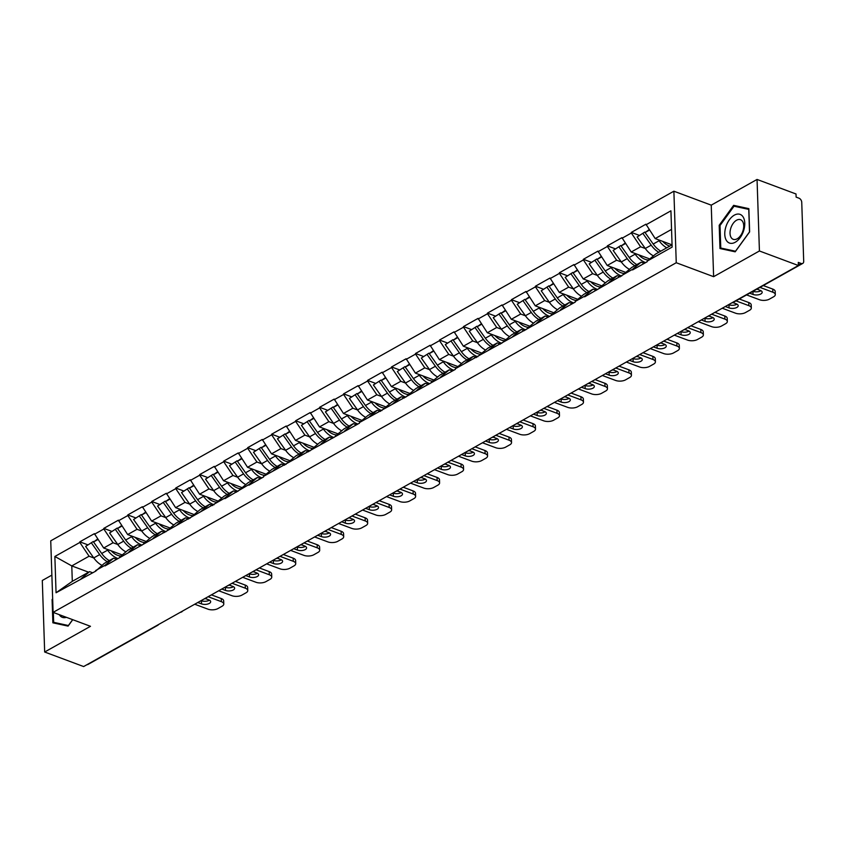 <?xml version="1.0" encoding="UTF-8"?>
<svg xmlns="http://www.w3.org/2000/svg" width="846" height="846" viewBox="0 0 846 846"><rect width="100%" height="100%" fill="white"/><g stroke="black" fill="none" stroke-linecap="round" stroke-linejoin="round"><path stroke-width="1.27" d="M51.881 575.111L42.3 580.483L44.669 652.012L83.638 666.553L798.391 265.517L759.422 250.976L757.054 179.447L711.243 205.155L673.881 191.207L50.739 540.837L53.108 612.367L676.25 262.736L673.881 191.207M757.054 179.447L796.023 193.988L796.118 197.118L798.973 198.186A3.532 2.337 60.7 0 1 801.744 202.31L803.7 261.319A3.532 2.337 60.7 0 1 802.759 263.402L733.122 302.477A3.532 2.337 60.7 0 1 732.171 302.678M88.619 572.192L71.783 565.911L54.863 556.478L56.058 592.76L95.661 571.177L104.195 563.447L113.576 558.18L116.727 559.365M54.863 556.478L79.841 542.455L79.82 541.831L87.54 544.718M122.226 554.934L103.677 548.018L94.424 533.646L79.82 541.831M94.435 534.27L103.815 529.004L103.794 528.38L111.524 531.267M146.21 541.482L127.661 534.556L118.398 520.184L103.794 528.38M118.419 520.808L127.799 515.552L127.778 514.928L135.497 517.805M170.183 528.031L151.635 521.104L142.371 506.733L127.778 514.928M142.392 507.357L151.772 502.101L151.751 501.477L159.482 504.353M194.168 514.569L175.619 507.653L166.355 493.281L151.751 501.477M166.376 493.905L175.757 488.65L175.735 488.015L183.455 490.902M218.141 501.118L199.593 494.201L190.329 479.83L175.735 488.015M190.35 480.454L199.73 475.188L199.709 474.564L207.439 477.451M242.125 487.666L223.577 480.74L214.313 466.368L199.709 474.564M214.334 467.003L223.714 461.736L223.693 461.112L231.413 463.989M266.099 474.215L247.55 467.288L238.286 452.917L223.693 461.112M238.308 453.541L247.688 448.285L247.667 447.661L255.397 450.537M290.083 460.753L271.534 453.837L262.271 439.465L247.667 447.661M262.292 440.089L271.672 434.833L271.651 434.199L279.37 437.086M314.056 447.301L295.508 440.385L286.244 426.014L271.651 434.199M286.265 426.638L295.645 421.371L295.624 420.748L303.354 423.635M338.04 433.85L319.492 426.934L310.228 412.552L295.624 420.748M310.249 413.186L319.629 407.92L319.608 407.296L327.328 410.183M362.014 420.399L343.465 413.472L334.202 399.101L319.608 407.296M334.223 399.724L343.603 394.469L343.582 393.845L351.302 396.721M385.998 406.937L367.45 400.021L358.186 385.649L343.582 393.845M358.207 386.273L367.587 381.017L367.566 380.393L375.286 383.27M409.972 393.485L391.423 386.569L382.159 372.198L367.566 380.393M382.18 372.822L391.561 367.555L391.539 366.931L399.259 369.818M433.956 380.034L415.407 373.118L406.143 358.746L391.539 366.931M406.165 359.37L415.545 354.104L415.523 353.48L423.243 356.367M457.929 366.582L439.381 359.656L430.117 345.284L415.523 353.48M430.138 345.908L439.518 340.652L439.497 340.029L447.217 342.905M481.913 353.131L463.365 346.204L454.101 331.833L439.497 340.029M454.122 332.457L463.502 327.201L463.481 326.577L471.201 329.454M505.887 339.669L487.338 332.753L478.075 318.382L463.481 326.577M478.096 319.005L487.476 313.75L487.455 313.115L495.174 316.002M529.871 326.218L511.322 319.302L502.059 304.93L487.455 313.115M502.08 305.554L511.46 300.288L511.439 299.664L519.158 302.551M553.844 312.766L535.296 305.84L526.032 291.468L511.439 299.664M526.053 292.103L535.433 286.836L535.412 286.212L543.132 289.089M577.829 299.315L559.28 292.388L550.016 278.017L535.412 286.212M550.037 278.641L559.418 273.385L559.396 272.761L567.116 275.637M601.802 285.853L583.254 278.937L573.99 264.565L559.396 272.761M574.011 265.189L583.391 259.934L583.37 259.299L591.09 262.186M625.786 272.401L607.238 265.485L597.974 251.114L583.37 259.299M597.995 251.738L607.365 246.472L607.354 245.848L615.074 248.735M649.76 258.95L631.211 252.023L621.947 237.652L607.354 245.848M621.969 238.286L631.349 233.02L631.328 232.396L639.047 235.273M672.02 244.854L655.195 238.572L645.932 224.201L631.328 232.396M645.953 224.825L670.931 210.813L672.136 247.095L647.158 261.118L655.703 254.012L672.062 244.832M95.64 570.553L105.02 565.297L105.041 565.921L224.909 498.019L224.93 498.654L248.893 484.568L248.914 485.192L263.518 477.007L263.497 476.372L359.434 423.19L359.413 422.556L455.349 369.374L455.328 368.75L575.238 302.107L575.217 301.472L584.597 296.216L584.618 296.84L632.554 269.303L632.575 269.937L647.179 261.742L647.158 261.118M117.795 544.517L113.057 542.751L103.677 548.018M113.057 542.751L103.815 529.004M105.02 565.297L113.576 558.18M141.768 531.066L137.041 529.3L127.661 534.556M119.624 557.102L128.169 549.995L137.549 544.729L140.7 545.913M137.041 529.3L127.799 515.552M128.994 551.835L137.549 544.729M165.753 517.615L161.015 515.849L151.635 521.104M143.598 543.65L152.153 536.533L161.533 531.277L164.684 532.451M161.015 515.849L151.772 502.101M152.978 538.384L161.533 531.277M189.726 504.153L184.999 502.387L175.619 507.653M167.582 530.188L176.127 523.082L185.507 517.826L188.658 519M184.999 502.387L175.757 488.65M176.951 524.932L185.507 517.826M213.71 490.701L208.973 488.935L199.593 494.201M191.556 516.737L200.111 509.63L209.491 504.375L212.642 505.548M208.973 488.935L199.73 475.188M200.936 511.481L209.491 504.375M237.684 477.25L232.957 475.484L223.577 480.74M215.54 503.285L224.084 496.179L233.464 490.913L236.616 492.097M232.957 475.484L223.714 461.736M224.909 498.019L233.464 490.913M261.668 463.798L256.93 462.032L247.55 467.288M239.513 489.834L248.068 482.728L257.438 477.461L260.6 478.635M256.93 462.032L247.688 448.285M248.893 484.568L257.438 477.461M285.641 450.347L280.914 448.581L271.534 453.837M263.497 476.372L272.042 469.266L281.422 464.01L284.573 465.184M280.914 448.581L271.672 434.833M272.867 471.116L281.422 464.01M309.625 436.885L304.888 435.119L295.508 440.385M287.471 462.921L296.026 455.814L305.395 450.558L308.557 451.732M304.888 435.119L295.645 421.371M296.851 457.665L305.395 450.558M333.599 423.434L328.872 421.668L319.492 426.934M311.455 449.469L320 442.363L329.38 437.096L332.531 438.281M328.872 421.668L319.629 407.92M320.824 444.203L329.38 437.096M357.583 409.982L352.845 408.216L343.465 413.472M335.428 436.018L343.984 428.911L353.353 423.645L356.515 424.819M352.845 408.216L343.603 394.469M344.808 430.751L353.353 423.645M381.557 396.531L376.83 394.765L367.45 400.021M359.413 422.556L367.957 415.449L377.337 410.194L380.489 411.368M376.83 394.765L367.587 381.017M368.782 417.3L377.337 410.194M405.541 383.069L400.803 381.303L391.423 386.569M383.386 409.104L391.941 401.998L401.311 396.742L404.473 397.916M400.803 381.303L391.561 367.555M392.766 403.849L401.311 396.742M429.514 369.617L424.787 367.851L415.407 373.118M407.37 395.653L415.915 388.547L425.295 383.28L428.446 384.465M424.787 367.851L415.545 354.104M416.74 390.397L425.295 383.28M453.498 356.166L448.761 354.4L439.381 359.656M431.344 382.202L439.899 375.095L449.268 369.829L452.43 371.003M448.761 354.4L439.518 340.652M440.724 376.935L449.268 369.829M477.472 342.715L472.745 340.949L463.365 346.204M455.328 368.75L463.872 361.633L473.252 356.378L476.404 357.551M472.745 340.949L463.502 327.201M464.697 363.484L473.252 356.378M501.456 329.253L496.718 327.487L487.338 332.753M479.301 355.288L487.856 348.182L497.226 342.926L500.388 344.1M496.718 327.487L487.476 313.75M488.681 350.033L497.226 342.926M525.429 315.801L520.702 314.035L511.322 319.302M503.285 341.837L511.83 334.73L521.21 329.464L524.361 330.649M520.702 314.035L511.46 300.288M512.655 336.581L521.21 329.464M549.414 302.35L544.676 300.584L535.296 305.84M527.259 328.385L535.814 321.279L545.184 316.013L548.345 317.197M544.676 300.584L535.433 286.836M536.639 323.119L545.184 316.013M573.387 288.898L568.66 287.132L559.28 292.388M551.243 314.934L559.788 307.817L569.168 302.561L572.319 303.735M568.66 287.132L559.418 273.385M560.612 309.668L569.168 302.561M597.371 275.436L592.634 273.67L583.254 278.937M575.217 301.472L583.772 294.366L593.141 289.11L596.303 290.284M592.634 273.67L583.391 259.934M584.597 296.216L593.141 289.11M621.345 261.985L616.607 260.219L607.238 265.485M599.201 288.021L607.745 280.914L617.125 275.659L620.277 276.832M616.607 260.219L607.365 246.472M608.57 282.765L617.125 275.659M645.329 248.534L640.591 246.768L631.211 252.023M623.174 274.569L631.729 267.463L641.099 262.197L644.261 263.381M640.591 246.768L631.349 233.02M632.554 269.303L641.099 262.197M798.37 264.999L801.13 263.455L798.286 262.397L798.391 265.517M801.13 263.455A3.532 2.337 60.7 0 0 802.759 263.402M671.544 229.403L655.195 238.572M156.69 625.564A3.532 2.337 -119.3 0 0 157.642 625.363L88.005 664.438A3.532 2.337 -119.3 0 1 87.053 664.639M44.669 652.012L90.48 626.304L53.108 612.367M711.243 205.155L713.622 276.684L759.422 250.976M713.622 276.684L676.25 262.736M93.811 557.969L89.084 556.203L71.783 565.911L72.301 581.339L89.591 571.642L92.743 572.816M89.084 556.203L79.841 542.455M81.036 578.749L89.591 571.642M56.058 592.76L72.301 581.339M735.185 251.822L749.63 231.878L748.858 208.645L733.641 205.345L719.195 225.29L719.967 248.523L735.185 251.822M52.663 598.799L52.092 599.581L52.864 622.815L68.082 626.114L72.735 619.684M720.031 225.596L719.195 225.29M738.579 207.185L733.641 205.345M52.695 599.803L52.092 599.581M669.789 246.101A15.757 10.438 -119.3 0 1 669.101 245.879A15.757 10.438 -119.3 0 1 662.693 241.374M775.296 294.577A7.054 3.257 178.1 0 0 772.853 292.219L772.758 289.089A7.054 3.257 -1.9 0 1 775.19 291.447L775.296 294.577A7.054 3.257 178.1 0 1 773.582 296.798L769.437 299.124A7.054 3.257 178.1 0 1 759.486 299.727L746.595 294.916M772.853 292.219L759.972 287.407M749.672 293.192L753.035 294.45A5.531 2.549 178.1 0 0 758.989 294.672A5.531 2.549 178.1 0 0 762.172 292.24A5.531 2.549 178.1 0 0 760.258 290.39L756.895 289.131M772.758 289.089L763.282 285.557M752.982 291.331A5.531 2.549 178.1 0 0 760.966 290.707M649.168 229.604L645.064 232.544L649.474 230.07M660.8 251.146A19.289 12.775 -119.3 0 1 653.197 244.039L645.064 232.544M666.722 247.825A19.289 12.775 -119.3 0 1 659.119 240.719L658.463 239.799M653.44 255.894A19.289 12.775 -119.3 0 1 645.287 248.481L637.144 236.986L644.8 232.047L637.144 236.986M658.801 252.267A19.289 12.775 -119.3 0 1 651.198 245.16L643.066 233.665M645.635 262.598A19.289 12.775 -119.3 0 1 645.223 262.461A19.289 12.775 -119.3 0 1 635.145 254.17L634.489 253.25M648.459 260.029L647.92 259.986A15.757 10.438 -119.3 0 1 645.128 259.331A15.757 10.438 -119.3 0 1 638.719 254.826M751.322 308.029A7.054 3.257 178.1 0 0 748.879 305.67L748.773 302.54A7.054 3.257 -1.9 0 1 751.216 304.898L751.322 308.029A7.054 3.257 178.1 0 1 749.609 310.249L745.453 312.576A7.054 3.257 178.1 0 1 735.502 313.179L722.262 308.23M748.879 305.67L735.988 300.869M725.339 306.506L729.062 307.902A5.531 2.549 178.1 0 0 735.005 308.124A5.531 2.549 178.1 0 0 738.198 305.692A5.531 2.549 178.1 0 0 736.284 303.841L732.911 302.582M748.773 302.54L739.298 299.008M728.639 304.655L728.956 304.772A5.531 2.549 178.1 0 0 736.982 304.158M625.183 243.056L621.08 245.996L625.49 243.521M636.816 264.597A19.289 12.775 -119.3 0 1 629.223 257.491L621.08 245.996M629.456 269.345A19.289 12.775 -119.3 0 1 621.302 261.932L613.16 250.437L620.827 245.509L613.16 250.437M634.828 265.729A19.289 12.775 -119.3 0 1 627.224 258.612L619.082 247.117M621.662 276.06A19.289 12.775 -119.3 0 1 621.25 275.912A19.289 12.775 -119.3 0 1 611.161 267.622L610.505 266.702M624.475 273.491L623.936 273.438A15.757 10.438 -119.3 0 1 621.144 272.782A15.757 10.438 -119.3 0 1 614.735 268.277M727.338 321.48A7.054 3.257 178.1 0 0 724.895 319.122L724.8 316.002A7.054 3.257 -1.9 0 1 727.232 318.35L727.338 321.48A7.054 3.257 178.1 0 1 725.625 323.701L721.479 326.038A7.054 3.257 178.1 0 1 711.528 326.63L698.288 321.692M724.895 319.122L711.655 314.183M701.355 319.968L705.078 321.353A5.531 2.549 178.1 0 0 711.031 321.575A5.531 2.549 178.1 0 0 714.214 319.143A5.531 2.549 178.1 0 0 712.3 317.303L708.927 316.034M724.8 316.002L714.965 312.333M704.665 318.107L704.982 318.223A5.531 2.549 178.1 0 0 713.009 317.62M601.21 256.518L597.107 259.447L601.517 256.973M612.842 278.059A19.289 12.775 -119.3 0 1 605.239 270.942L597.107 259.447M605.482 282.797A19.289 12.775 -119.3 0 1 597.329 275.384L589.186 263.889L596.842 258.961L589.186 263.889M610.844 279.18A19.289 12.775 -119.3 0 1 603.24 272.063L595.108 260.568M597.678 289.512A19.289 12.775 -119.3 0 1 597.265 289.364A19.289 12.775 -119.3 0 1 587.187 281.084L586.532 280.153M600.501 286.942L599.962 286.889A15.757 10.438 -119.3 0 1 597.17 286.234A15.757 10.438 -119.3 0 1 590.762 281.739M703.364 334.931A7.054 3.257 178.1 0 0 700.922 332.584L700.816 329.454A7.054 3.257 -1.9 0 1 703.259 331.801L703.364 334.931A7.054 3.257 178.1 0 1 701.651 337.163L697.495 339.489A7.054 3.257 178.1 0 1 687.544 340.081L674.304 335.143M700.922 332.584L687.682 327.635M677.382 333.419L681.104 334.805A5.531 2.549 178.1 0 0 687.047 335.037A5.531 2.549 178.1 0 0 690.241 332.594A5.531 2.549 178.1 0 0 688.327 330.754L684.953 329.496M700.816 329.454L690.981 325.784M680.681 331.558L680.998 331.674A5.531 2.549 178.1 0 0 689.025 331.072M577.226 269.969L573.123 272.909L577.532 270.424M588.869 291.51A19.289 12.775 -119.3 0 1 581.265 284.404L573.123 272.909M581.498 296.259A19.289 12.775 -119.3 0 1 573.345 288.846L565.202 277.351L572.869 272.412L565.202 277.351M586.87 292.631A19.289 12.775 -119.3 0 1 579.267 285.525L571.124 274.03M573.704 302.963A19.289 12.775 -119.3 0 1 573.292 302.815A19.289 12.775 -119.3 0 1 563.203 294.535L562.548 293.615M576.517 300.393L575.978 300.341A15.757 10.438 -119.3 0 1 573.186 299.685A15.757 10.438 -119.3 0 1 566.778 295.191M679.38 348.383A7.054 3.257 178.1 0 0 676.937 346.035L676.842 342.905A7.054 3.257 -1.9 0 1 679.275 345.263L679.38 348.383A7.054 3.257 178.1 0 1 677.667 350.614L673.522 352.941A7.054 3.257 178.1 0 1 663.571 353.533L650.331 348.594M676.937 346.035L663.698 341.097M653.398 346.871L657.12 348.256A5.531 2.549 178.1 0 0 663.074 348.489A5.531 2.549 178.1 0 0 666.257 346.046A5.531 2.549 178.1 0 0 664.353 344.206L660.969 342.947M676.842 342.905L667.008 339.235M656.708 345.02L657.025 345.136A5.531 2.549 178.1 0 0 665.051 344.523M553.252 283.421L549.149 286.36L553.559 283.886M564.885 304.962A19.289 12.775 -119.3 0 1 557.281 297.855L549.149 286.36M557.525 309.71A19.289 12.775 -119.3 0 1 549.371 302.297L541.229 290.802L548.885 285.863L541.229 290.802M562.886 306.083A19.289 12.775 -119.3 0 1 555.283 298.976L547.151 287.481M549.72 316.415A19.289 12.775 -119.3 0 1 549.308 316.277A19.289 12.775 -119.3 0 1 539.23 307.986L538.574 307.066M552.544 313.845L552.004 313.803A15.757 10.438 -119.3 0 1 549.213 313.147A15.757 10.438 -119.3 0 1 542.804 308.642M655.407 361.845A7.054 3.257 178.1 0 0 652.964 359.487L652.858 356.356A7.054 3.257 -1.9 0 1 655.301 358.715L655.407 361.845A7.054 3.257 178.1 0 1 653.694 364.066L649.538 366.392A7.054 3.257 178.1 0 1 639.587 366.995L626.347 362.046M652.964 359.487L639.724 354.548M629.424 360.322L633.146 361.718A5.531 2.549 178.1 0 0 639.09 361.94A5.531 2.549 178.1 0 0 642.283 359.508A5.531 2.549 178.1 0 0 640.369 357.657L636.996 356.399M652.858 356.356L643.023 352.687M632.723 358.471L633.041 358.588A5.531 2.549 178.1 0 0 641.067 357.974M529.268 296.872L525.165 299.812L529.575 297.337M540.911 318.413A19.289 12.775 -119.3 0 1 533.308 311.307L525.165 299.812M533.54 323.161A19.289 12.775 -119.3 0 1 525.387 315.748L517.244 304.253L524.911 299.325L517.244 304.253M538.913 319.534A19.289 12.775 -119.3 0 1 531.309 312.428L523.166 300.933M726.344 240.349A15.291 9.02 -69.5 0 0 740.155 237.652A15.291 9.02 -69.5 0 0 743.2 217.084A15.291 9.02 -69.5 0 0 729.379 219.78A15.291 9.02 -69.5 0 0 726.344 240.349M731.103 237.462A10.469 6.176 -69.5 0 0 733.218 239.312A10.469 6.176 -69.5 0 0 741.731 233.739A10.469 6.176 -69.5 0 0 742.64 221.536A10.469 6.176 -69.5 0 0 740.536 219.696A10.469 6.176 -69.5 0 0 732.023 225.258A10.469 6.176 -69.5 0 0 731.103 237.462M734.021 206.202L748.763 209.396L749.514 231.91L735.512 251.23L720.771 248.037L720.02 225.522L734.021 206.202M725.001 249.612L720.771 248.037M59.252 614.651A15.291 9.02 -69.5 0 0 66.4 617.326M72.661 619.663L68.41 625.522L53.668 622.328L53.34 612.451M57.898 623.904L53.668 622.328M525.747 329.877A19.289 12.775 -119.3 0 1 525.334 329.729A19.289 12.775 -119.3 0 1 515.246 321.438L514.59 320.518M528.56 327.296L528.02 327.254A15.757 10.438 -119.3 0 1 525.229 326.598A15.757 10.438 -119.3 0 1 518.82 322.093M631.423 375.296A7.054 3.257 178.1 0 0 628.98 372.938L628.885 369.818A7.054 3.257 -1.9 0 1 631.328 372.166L631.423 375.296A7.054 3.257 178.1 0 1 629.71 377.517L625.564 379.854A7.054 3.257 178.1 0 1 615.613 380.446L602.373 375.508M628.98 372.938L615.74 367.999M605.44 373.784L609.162 375.169A5.531 2.549 178.1 0 0 615.116 375.391A5.531 2.549 178.1 0 0 618.299 372.959A5.531 2.549 178.1 0 0 616.396 371.119L613.012 369.85M628.885 369.818L619.05 366.149M608.75 371.923L609.067 372.039A5.531 2.549 178.1 0 0 617.094 371.436M505.295 310.323L501.192 313.263L505.601 310.789M516.927 331.875A19.289 12.775 -119.3 0 1 509.324 324.758L501.192 313.263M509.567 336.613A19.289 12.775 -119.3 0 1 501.414 329.2L493.271 317.705L500.927 312.777L493.271 317.705M514.928 332.996A19.289 12.775 -119.3 0 1 507.325 325.879L499.193 314.384M501.763 343.328A19.289 12.775 -119.3 0 1 501.35 343.18A19.289 12.775 -119.3 0 1 491.272 334.9L490.617 333.969M504.586 340.758L504.047 340.705A15.757 10.438 -119.3 0 1 501.255 340.05A15.757 10.438 -119.3 0 1 494.847 335.555M607.449 388.748A7.054 3.257 178.1 0 0 605.006 386.4L604.901 383.27A7.054 3.257 -1.9 0 1 607.343 385.617L607.449 388.748A7.054 3.257 178.1 0 1 605.736 390.979L601.58 393.305A7.054 3.257 178.1 0 1 591.629 393.898L578.389 388.959M605.006 386.4L591.766 381.451M581.466 387.235L585.189 388.621A5.531 2.549 178.1 0 0 591.132 388.853A5.531 2.549 178.1 0 0 594.326 386.411A5.531 2.549 178.1 0 0 592.412 384.57L589.038 383.312M604.901 383.27L595.066 379.6M584.766 385.374L585.083 385.49A5.531 2.549 178.1 0 0 593.109 384.888M481.311 323.785L477.207 326.715L481.617 324.24M492.954 345.327A19.289 12.775 -119.3 0 1 485.35 338.22L477.207 326.715M485.583 350.075A19.289 12.775 -119.3 0 1 477.43 342.662L469.287 331.156L476.954 326.228L469.287 331.156M490.955 346.448A19.289 12.775 -119.3 0 1 483.352 339.341L475.209 327.836M477.789 356.779A19.289 12.775 -119.3 0 1 477.377 356.631A19.289 12.775 -119.3 0 1 467.288 348.351L466.632 347.431M480.602 354.21L480.063 354.157A15.757 10.438 -119.3 0 1 477.271 353.501A15.757 10.438 -119.3 0 1 470.862 349.007M583.465 402.199A7.054 3.257 178.1 0 0 581.022 399.851L580.927 396.721A7.054 3.257 -1.9 0 1 583.37 399.079L583.465 402.199A7.054 3.257 178.1 0 1 581.752 404.43L577.607 406.757A7.054 3.257 178.1 0 1 567.655 407.349L554.416 402.41M581.022 399.851L567.782 394.913M557.482 400.687L561.205 402.072A5.531 2.549 178.1 0 0 567.158 402.305A5.531 2.549 178.1 0 0 570.341 399.862A5.531 2.549 178.1 0 0 568.438 398.022L565.054 396.763M580.927 396.721L571.092 393.052M560.792 398.836L561.11 398.952A5.531 2.549 178.1 0 0 569.136 398.339M457.337 337.237L453.234 340.177L457.644 337.702M468.97 358.778A19.289 12.775 -119.3 0 1 461.366 351.672L453.234 340.177M461.609 363.526A19.289 12.775 -119.3 0 1 453.456 356.113L445.313 344.618L452.97 339.68L445.313 344.618M466.971 359.899A19.289 12.775 -119.3 0 1 459.378 352.793L451.235 341.298M453.805 370.231A19.289 12.775 -119.3 0 1 453.393 370.083A19.289 12.775 -119.3 0 1 443.315 361.802L442.659 360.882M456.629 367.661L456.089 367.619A15.757 10.438 -119.3 0 1 453.297 366.963A15.757 10.438 -119.3 0 1 446.889 362.458M559.492 415.661A7.054 3.257 178.1 0 0 557.049 413.303L556.943 410.173A7.054 3.257 -1.9 0 1 559.386 412.531L559.492 415.661A7.054 3.257 178.1 0 1 557.778 417.882L553.622 420.208A7.054 3.257 178.1 0 1 543.671 420.811L530.431 415.862M557.049 413.303L543.809 408.364M533.509 414.138L537.231 415.534A5.531 2.549 178.1 0 0 543.185 415.756A5.531 2.549 178.1 0 0 546.368 413.324A5.531 2.549 178.1 0 0 544.454 411.473L541.08 410.215M556.943 410.173L547.108 406.503M536.819 412.288L537.125 412.404A5.531 2.549 178.1 0 0 545.152 411.791M433.353 350.688L429.25 353.628L433.66 351.153M444.996 372.229A19.289 12.775 -119.3 0 1 437.393 365.123L429.25 353.628M437.625 376.978A19.289 12.775 -119.3 0 1 429.472 369.565L421.34 358.07L428.996 353.131L421.34 358.07M442.997 373.35A19.289 12.775 -119.3 0 1 435.394 366.244L427.251 354.749M429.831 383.693A19.289 12.775 -119.3 0 1 429.419 383.545A19.289 12.775 -119.3 0 1 419.33 375.254L418.675 374.334M432.644 381.112L432.105 381.07A15.757 10.438 -119.3 0 1 429.313 380.414A15.757 10.438 -119.3 0 1 422.905 375.91M535.507 429.112A7.054 3.257 178.1 0 0 533.065 426.754L532.969 423.635A7.054 3.257 -1.9 0 1 535.412 425.982L535.507 429.112A7.054 3.257 178.1 0 1 533.794 431.333L529.649 433.67A7.054 3.257 178.1 0 1 519.698 434.262L506.458 429.324M533.065 426.754L519.825 421.816M509.525 427.59L513.247 428.985A5.531 2.549 178.1 0 0 519.201 429.208A5.531 2.549 178.1 0 0 522.384 426.775A5.531 2.549 178.1 0 0 520.48 424.935L517.096 423.666M532.969 423.635L523.135 419.965M512.835 425.739L513.152 425.855A5.531 2.549 178.1 0 0 521.178 425.252M409.379 364.14L405.276 367.079L409.686 364.605M421.012 385.691A19.289 12.775 -119.3 0 1 413.408 378.574L405.276 367.079M413.652 390.429A19.289 12.775 -119.3 0 1 405.498 383.016L397.356 371.521L405.012 366.593L397.356 371.521M419.013 386.812A19.289 12.775 -119.3 0 1 411.42 379.695L403.278 368.2M405.847 397.144A19.289 12.775 -119.3 0 1 405.446 396.996A19.289 12.775 -119.3 0 1 395.357 388.705L394.701 387.785M408.671 394.574L408.132 394.522A15.757 10.438 -119.3 0 1 405.34 393.866A15.757 10.438 -119.3 0 1 398.931 389.372M511.534 442.564A7.054 3.257 178.1 0 0 509.091 440.216L508.985 437.086A7.054 3.257 -1.9 0 1 511.428 439.434L511.534 442.564A7.054 3.257 178.1 0 1 509.821 444.795L505.665 447.122A7.054 3.257 178.1 0 1 495.714 447.714L482.474 442.775M509.091 440.216L495.851 435.267M485.551 441.052L489.274 442.437A5.531 2.549 178.1 0 0 495.227 442.659A5.531 2.549 178.1 0 0 498.41 440.227A5.531 2.549 178.1 0 0 496.496 438.387L493.123 437.128M508.985 437.086L499.151 433.416M488.861 439.19L489.168 439.307A5.531 2.549 178.1 0 0 497.194 438.704M385.395 377.602L381.292 380.531L385.702 378.056M397.038 399.143A19.289 12.775 -119.3 0 1 389.435 392.026L381.292 380.531M389.668 403.891A19.289 12.775 -119.3 0 1 381.514 396.467L373.382 384.972L381.038 380.044L373.382 384.972M395.04 400.264A19.289 12.775 -119.3 0 1 387.436 393.147L379.294 381.652M381.874 410.596A19.289 12.775 -119.3 0 1 381.461 410.447A19.289 12.775 -119.3 0 1 371.373 402.167L370.717 401.247M384.687 408.026L384.147 407.973A15.757 10.438 -119.3 0 1 381.356 407.317A15.757 10.438 -119.3 0 1 374.947 402.823M487.55 456.015A7.054 3.257 178.1 0 0 485.107 453.668L485.012 450.537A7.054 3.257 -1.9 0 1 487.455 452.896L487.55 456.015A7.054 3.257 178.1 0 1 485.837 458.246L481.691 460.573A7.054 3.257 178.1 0 1 471.74 461.165L458.5 456.227M485.107 453.668L471.867 448.729M461.567 454.503L465.289 455.888A5.531 2.549 178.1 0 0 471.243 456.121A5.531 2.549 178.1 0 0 474.426 453.678A5.531 2.549 178.1 0 0 472.523 451.838L469.139 450.58M485.012 450.537L475.177 446.868M464.877 452.642L465.194 452.769A5.531 2.549 178.1 0 0 473.221 452.155M361.422 391.053L357.319 393.993L361.728 391.508M373.054 412.594A19.289 12.775 -119.3 0 1 365.451 405.488L357.319 393.993M365.694 417.342A19.289 12.775 -119.3 0 1 357.541 409.929L349.398 398.434L357.054 393.496L349.398 398.434M371.056 413.715A19.289 12.775 -119.3 0 1 363.463 406.609L355.32 395.114M357.89 424.047A19.289 12.775 -119.3 0 1 357.488 423.899A19.289 12.775 -119.3 0 1 347.399 415.619L346.744 414.699M360.713 421.477L360.174 421.424A15.757 10.438 -119.3 0 1 357.382 420.779A15.757 10.438 -119.3 0 1 350.974 416.274M463.576 469.477A7.054 3.257 178.1 0 0 461.133 467.119L461.028 463.989A7.054 3.257 -1.9 0 1 463.471 466.347L463.576 469.477A7.054 3.257 178.1 0 1 461.863 471.698L457.707 474.024A7.054 3.257 178.1 0 1 447.756 474.627L434.516 469.678M461.133 467.119L447.894 462.18M437.594 467.954L441.316 469.35A5.531 2.549 178.1 0 0 447.27 469.572A5.531 2.549 178.1 0 0 450.453 467.14A5.531 2.549 178.1 0 0 448.539 465.289L445.165 464.031M461.028 463.989L451.193 460.319M440.903 466.104L441.21 466.22A5.531 2.549 178.1 0 0 449.237 465.607M337.438 404.504L333.335 407.444L337.744 404.97M349.081 426.046A19.289 12.775 -119.3 0 1 341.477 418.939L333.335 407.444M341.71 430.794A19.289 12.775 -119.3 0 1 333.557 423.381L325.424 411.886L333.081 406.947L325.424 411.886M347.082 427.167A19.289 12.775 -119.3 0 1 339.479 420.06L331.336 408.565M333.916 437.498A19.289 12.775 -119.3 0 1 333.504 437.361A19.289 12.775 -119.3 0 1 323.415 429.07L322.76 428.15M336.729 434.929L336.19 434.886A15.757 10.438 -119.3 0 1 333.398 434.231A15.757 10.438 -119.3 0 1 326.99 429.726M439.592 482.929A7.054 3.257 178.1 0 0 437.149 480.57L437.054 477.44A7.054 3.257 -1.9 0 1 439.497 479.798L439.592 482.929A7.054 3.257 178.1 0 1 437.879 485.149L433.734 487.476A7.054 3.257 178.1 0 1 423.783 488.079L410.543 483.14M437.149 480.57L423.909 475.632M413.609 481.406L417.332 482.802A5.531 2.549 178.1 0 0 423.286 483.024A5.531 2.549 178.1 0 0 426.469 480.591A5.531 2.549 178.1 0 0 424.565 478.741L421.181 477.482M437.054 477.44L427.219 473.781M416.919 479.555L417.237 479.671A5.531 2.549 178.1 0 0 425.263 479.069M313.464 417.956L309.361 420.896L313.771 418.421M325.097 439.508A19.289 12.775 -119.3 0 1 317.504 432.391L309.361 420.896M317.736 444.245A19.289 12.775 -119.3 0 1 309.583 436.832L301.44 425.337L309.097 420.409L301.44 425.337M323.098 440.629A19.289 12.775 -119.3 0 1 315.505 433.512L307.362 422.017M309.932 450.96A19.289 12.775 -119.3 0 1 309.53 450.812A19.289 12.775 -119.3 0 1 299.442 442.521L298.786 441.601M312.756 448.391L312.216 448.338A15.757 10.438 -119.3 0 1 309.425 447.682A15.757 10.438 -119.3 0 1 303.016 443.188M415.619 496.38A7.054 3.257 178.1 0 0 413.176 494.022L413.07 490.902A7.054 3.257 -1.9 0 1 415.513 493.25L415.619 496.38A7.054 3.257 178.1 0 1 413.906 498.611L409.75 500.938A7.054 3.257 178.1 0 1 399.798 501.53L386.559 496.591M413.176 494.022L399.936 489.083M389.636 494.868L393.358 496.253A5.531 2.549 178.1 0 0 399.312 496.475A5.531 2.549 178.1 0 0 402.495 494.043A5.531 2.549 178.1 0 0 400.581 492.203L397.208 490.944M413.07 490.902L403.235 487.233M392.946 493.007L393.253 493.123A5.531 2.549 178.1 0 0 401.279 492.52M289.48 431.418L285.377 434.347L289.787 431.872M301.123 452.959A19.289 12.775 -119.3 0 1 293.52 445.842L285.377 434.347M293.752 457.697A19.289 12.775 -119.3 0 1 285.599 450.284L277.467 438.788L285.123 433.861L277.467 438.788M299.124 454.08A19.289 12.775 -119.3 0 1 291.521 446.963L283.378 435.468M285.959 464.412A19.289 12.775 -119.3 0 1 285.546 464.264A19.289 12.775 -119.3 0 1 275.458 455.983L274.802 455.053M288.772 461.842L288.232 461.789A15.757 10.438 -119.3 0 1 285.44 461.133A15.757 10.438 -119.3 0 1 279.032 456.639M391.635 509.831A7.054 3.257 178.1 0 0 389.192 507.484L389.097 504.353A7.054 3.257 -1.9 0 1 391.539 506.701L391.635 509.831A7.054 3.257 178.1 0 1 389.921 512.063L385.776 514.389A7.054 3.257 178.1 0 1 375.825 514.981L362.585 510.043M389.192 507.484L375.952 502.535M365.652 508.319L369.374 509.704A5.531 2.549 178.1 0 0 375.328 509.937A5.531 2.549 178.1 0 0 378.511 507.494A5.531 2.549 178.1 0 0 376.607 505.654L373.223 504.396M389.097 504.353L379.262 500.684M368.962 506.458L369.279 506.574A5.531 2.549 178.1 0 0 377.305 505.971M265.507 444.869L261.403 447.809L265.813 445.324M277.139 466.41A19.289 12.775 -119.3 0 1 269.546 459.304L261.403 447.809M269.779 471.159A19.289 12.775 -119.3 0 1 261.626 463.745L253.483 452.25L261.139 447.312L253.483 452.25M275.14 467.531A19.289 12.775 -119.3 0 1 267.548 460.425L259.405 448.93M261.974 477.863A19.289 12.775 -119.3 0 1 261.573 477.715A19.289 12.775 -119.3 0 1 251.484 469.435L250.828 468.515M264.798 475.293L264.259 475.24A15.757 10.438 -119.3 0 1 261.467 474.595A15.757 10.438 -119.3 0 1 255.058 470.09M367.661 523.293A7.054 3.257 178.1 0 0 365.218 520.935L365.112 517.805A7.054 3.257 -1.9 0 1 367.555 520.163L367.661 523.293A7.054 3.257 178.1 0 1 365.948 525.514L361.792 527.841A7.054 3.257 178.1 0 1 351.841 528.433L338.601 523.494M365.218 520.935L351.978 515.997M341.678 521.771L345.401 523.156A5.531 2.549 178.1 0 0 351.354 523.388A5.531 2.549 178.1 0 0 354.537 520.956A5.531 2.549 178.1 0 0 352.623 519.106L349.25 517.847M365.112 517.805L355.278 514.135M344.988 519.92L345.295 520.036A5.531 2.549 178.1 0 0 353.321 519.423M241.522 458.321L237.419 461.26L241.829 458.786M253.166 479.862A19.289 12.775 -119.3 0 1 245.562 472.755L237.419 461.26M245.795 484.61A19.289 12.775 -119.3 0 1 237.641 477.197L229.509 465.702L237.166 460.763L229.509 465.702M251.167 480.983A19.289 12.775 -119.3 0 1 243.563 473.876L235.421 462.381M238.001 491.315A19.289 12.775 -119.3 0 1 237.589 491.177A19.289 12.775 -119.3 0 1 227.5 482.886L226.844 481.966M240.814 488.745L240.275 488.702A15.757 10.438 -119.3 0 1 237.483 488.047A15.757 10.438 -119.3 0 1 231.074 483.542M343.677 536.745A7.054 3.257 178.1 0 0 341.234 534.386L341.139 531.256A7.054 3.257 -1.9 0 1 343.582 533.615L343.677 536.745A7.054 3.257 178.1 0 1 341.964 538.965L337.818 541.292A7.054 3.257 178.1 0 1 327.867 541.895L314.627 536.946M341.234 534.386L327.994 529.448M317.694 535.222L321.417 536.618A5.531 2.549 178.1 0 0 327.37 536.84A5.531 2.549 178.1 0 0 330.553 534.408A5.531 2.549 178.1 0 0 328.65 532.557L325.266 531.299M341.139 531.256L331.304 527.587M321.004 533.371L321.321 533.488A5.531 2.549 178.1 0 0 329.348 532.874M217.549 471.772L213.446 474.712L217.856 472.237M229.181 493.313A19.289 12.775 -119.3 0 1 221.589 486.207L213.446 474.712M221.821 498.061A19.289 12.775 -119.3 0 1 213.668 490.648L205.525 479.153L213.181 474.225L205.525 479.153M227.183 494.434A19.289 12.775 -119.3 0 1 219.59 487.328L211.447 475.833M214.017 504.776A19.289 12.775 -119.3 0 1 213.615 504.628A19.289 12.775 -119.3 0 1 203.526 496.338L202.871 495.418M216.84 502.196L216.301 502.154A15.757 10.438 -119.3 0 1 213.509 501.498A15.757 10.438 -119.3 0 1 207.101 496.993M319.703 550.196A7.054 3.257 178.1 0 0 317.261 547.838L317.155 544.718A7.054 3.257 -1.9 0 1 319.598 547.066L319.703 550.196A7.054 3.257 178.1 0 1 317.99 552.417L313.834 554.754A7.054 3.257 178.1 0 1 303.883 555.346L290.643 550.408M317.261 547.838L304.021 542.899M293.721 548.684L297.443 550.069A5.531 2.549 178.1 0 0 303.397 550.291A5.531 2.549 178.1 0 0 306.58 547.859A5.531 2.549 178.1 0 0 304.666 546.019L301.292 544.75M317.155 544.718L307.32 541.049M297.031 546.823L297.337 546.939A5.531 2.549 178.1 0 0 305.364 546.336M193.565 485.223L189.462 488.163L193.871 485.689M205.208 506.775A19.289 12.775 -119.3 0 1 197.604 499.658L189.462 488.163M197.837 511.513A19.289 12.775 -119.3 0 1 189.684 504.1L181.552 492.605L189.208 487.677L181.552 492.605M203.209 507.896A19.289 12.775 -119.3 0 1 195.606 500.779L187.463 489.284M190.043 518.228A19.289 12.775 -119.3 0 1 189.631 518.08A19.289 12.775 -119.3 0 1 179.542 509.8L178.887 508.869M192.856 515.658L192.317 515.605A15.757 10.438 -119.3 0 1 189.525 514.95A15.757 10.438 -119.3 0 1 183.117 510.455M295.719 563.648A7.054 3.257 178.1 0 0 293.276 561.3L293.181 558.17A7.054 3.257 -1.9 0 1 295.624 560.517L295.719 563.648A7.054 3.257 178.1 0 1 294.006 565.879L289.861 568.205A7.054 3.257 178.1 0 1 279.91 568.798L266.67 563.859M293.276 561.3L280.037 556.351M269.737 562.135L273.459 563.521A5.531 2.549 178.1 0 0 279.413 563.753A5.531 2.549 178.1 0 0 282.596 561.31A5.531 2.549 178.1 0 0 280.692 559.47L277.308 558.212M293.181 558.17L283.347 554.5M273.047 560.274L273.364 560.39A5.531 2.549 178.1 0 0 281.39 559.788M169.591 498.685L165.488 501.615L169.898 499.14M181.224 520.227A19.289 12.775 -119.3 0 1 173.631 513.12L165.488 501.615M173.864 524.975A19.289 12.775 -119.3 0 1 165.71 517.562L157.568 506.056L165.224 501.128L157.568 506.056M179.225 521.348A19.289 12.775 -119.3 0 1 171.632 514.241L163.49 502.746M166.059 531.679A19.289 12.775 -119.3 0 1 165.657 531.531A19.289 12.775 -119.3 0 1 155.569 523.251L154.913 522.331M168.883 529.11L168.343 529.057A15.757 10.438 -119.3 0 1 165.552 528.401A15.757 10.438 -119.3 0 1 159.143 523.907M271.746 577.099A7.054 3.257 178.1 0 0 269.303 574.751L269.197 571.621A7.054 3.257 -1.9 0 1 271.64 573.979L271.746 577.099A7.054 3.257 178.1 0 1 270.033 579.33L265.877 581.657A7.054 3.257 178.1 0 1 255.926 582.249L242.686 577.31M269.303 574.751L256.063 569.813M245.763 575.587L249.485 576.972A5.531 2.549 178.1 0 0 255.439 577.205A5.531 2.549 178.1 0 0 258.622 574.762A5.531 2.549 178.1 0 0 256.708 572.922L253.335 571.663M269.197 571.621L259.362 567.952M249.073 573.736L249.38 573.852A5.531 2.549 178.1 0 0 257.406 573.239M145.607 512.137L141.504 515.077L145.914 512.602M157.25 533.678A19.289 12.775 -119.3 0 1 149.647 526.572L141.504 515.077M149.879 538.426A19.289 12.775 -119.3 0 1 141.726 531.013L133.594 519.518L141.25 514.58L133.594 519.518M155.252 534.799A19.289 12.775 -119.3 0 1 147.648 527.693L139.505 516.197M142.086 545.131A19.289 12.775 -119.3 0 1 141.673 544.983A19.289 12.775 -119.3 0 1 131.585 536.702L130.929 535.782M144.899 542.561L144.359 542.519A15.757 10.438 -119.3 0 1 141.568 541.863A15.757 10.438 -119.3 0 1 135.159 537.358M247.762 590.561A7.054 3.257 178.1 0 0 245.329 588.203L245.224 585.072A7.054 3.257 -1.9 0 1 247.667 587.431L247.762 590.561A7.054 3.257 178.1 0 1 246.049 592.782L241.903 595.108A7.054 3.257 178.1 0 1 231.952 595.711L218.712 590.762M245.329 588.203L232.079 583.264M221.779 589.038L225.501 590.434A5.531 2.549 178.1 0 0 231.455 590.656A5.531 2.549 178.1 0 0 234.638 588.224A5.531 2.549 178.1 0 0 232.735 586.373L229.351 585.115M245.224 585.072L235.389 581.403M225.089 587.187L225.406 587.304A5.531 2.549 178.1 0 0 233.433 586.69M121.634 525.588L117.531 528.528L121.94 526.053M133.266 547.129A19.289 12.775 -119.3 0 1 125.673 540.023L117.531 528.528M125.906 551.878A19.289 12.775 -119.3 0 1 117.753 544.464L109.61 532.969L117.266 528.031L109.61 532.969M131.267 548.25A19.289 12.775 -119.3 0 1 123.675 541.144L115.532 529.649M118.102 558.593A19.289 12.775 -119.3 0 1 117.7 558.445A19.289 12.775 -119.3 0 1 107.611 550.154L106.956 549.234M120.925 556.012L120.386 555.97A15.757 10.438 -119.3 0 1 117.594 555.314A15.757 10.438 -119.3 0 1 111.186 550.809M223.788 604.012A7.054 3.257 178.1 0 0 221.345 601.654L221.24 598.534A7.054 3.257 -1.9 0 1 223.682 600.882L223.788 604.012A7.054 3.257 178.1 0 1 222.075 606.233L217.919 608.57A7.054 3.257 178.1 0 1 207.968 609.162L194.728 604.224M221.345 601.654L208.105 596.716M197.805 602.5L201.528 603.885A5.531 2.549 178.1 0 0 207.482 604.107A5.531 2.549 178.1 0 0 210.665 601.675A5.531 2.549 178.1 0 0 208.751 599.835L205.377 598.566M221.24 598.534L211.405 594.865M201.115 600.639L201.422 600.755A5.531 2.549 178.1 0 0 209.448 600.152M97.65 539.039L93.546 541.979L97.956 539.505M109.293 560.591A19.289 12.775 -119.3 0 1 101.689 553.474L93.546 541.979M101.922 565.329A19.289 12.775 -119.3 0 1 93.769 557.916L85.636 546.421L93.293 541.493L85.636 546.421M107.294 561.712A19.289 12.775 -119.3 0 1 99.691 554.595L91.548 543.1M659.119 240.719L653.197 244.039M651.198 245.16L645.287 248.481M753.035 294.45L752.94 291.362M635.145 254.17L629.223 257.491M627.224 258.612L621.302 261.932M729.062 307.902L728.956 304.772M611.161 267.622L605.239 270.942M603.24 272.063L597.329 275.384M705.078 321.353L704.982 318.223M587.187 281.084L581.265 284.404M579.267 285.525L573.345 288.846M681.104 334.805L680.998 331.674M563.203 294.535L557.281 297.855M555.283 298.976L549.371 302.297M657.12 348.256L657.025 345.136M539.23 307.986L533.308 311.307M531.309 312.428L525.387 315.748M633.146 361.718L633.041 358.588M515.246 321.438L509.324 324.758M507.325 325.879L501.414 329.2M609.162 375.169L609.067 372.039M491.272 334.9L485.35 338.22M483.352 339.341L477.43 342.662M585.189 388.621L585.083 385.49M467.288 348.351L461.366 351.672M459.378 352.793L453.456 356.113M561.205 402.072L561.11 398.952M443.315 361.802L437.393 365.123M435.394 366.244L429.472 369.565M537.231 415.534L537.125 412.404M419.33 375.254L413.408 378.574M411.42 379.695L405.498 383.016M513.247 428.985L513.152 425.855M395.357 388.705L389.435 392.026M387.436 393.147L381.514 396.467M489.274 442.437L489.168 439.307M371.373 402.167L365.451 405.488M363.463 406.609L357.541 409.929M465.289 455.888L465.194 452.769M347.399 415.619L341.477 418.939M339.479 420.06L333.557 423.381M441.316 469.35L441.21 466.22M323.415 429.07L317.504 432.391M315.505 433.512L309.583 436.832M417.332 482.802L417.237 479.671M299.442 442.521L293.52 445.842M291.521 446.963L285.599 450.284M393.358 496.253L393.253 493.123M275.458 455.983L269.546 459.304M267.548 460.425L261.626 463.745M369.374 509.704L369.279 506.574M251.484 469.435L245.562 472.755M243.563 473.876L237.641 477.197M345.401 523.156L345.295 520.036M227.5 482.886L221.589 486.207M219.59 487.328L213.668 490.648M321.417 536.618L321.321 533.488M203.526 496.338L197.604 499.658M195.606 500.779L189.684 504.1M297.443 550.069L297.337 546.939M179.542 509.8L173.631 513.12M171.632 514.241L165.71 517.562M273.459 563.521L273.364 560.39M155.569 523.251L149.647 526.572M147.648 527.693L141.726 531.013M249.485 576.972L249.38 573.852M131.585 536.702L125.673 540.023M123.675 541.144L117.753 544.464M225.501 590.434L225.406 587.304M107.611 550.154L101.689 553.474M99.691 554.595L93.769 557.916M201.528 603.885L201.422 600.755M731.758 302.9A3.532 3.532 0 0 0 733.122 302.477M707.785 316.362A3.532 3.532 0 0 0 710.228 314.987M683.801 329.813A3.532 3.532 0 0 0 686.254 328.438M659.827 343.265A3.532 3.532 0 0 0 662.27 341.89M635.843 356.716A3.532 3.532 0 0 0 638.296 355.352M611.87 370.178A3.532 3.532 0 0 0 614.312 368.803M587.885 383.629A3.532 3.532 0 0 0 590.339 382.255M563.912 397.081A3.532 3.532 0 0 0 566.355 395.706M539.928 410.532A3.532 3.532 0 0 0 542.381 409.168M515.954 423.994A3.532 3.532 0 0 0 518.397 422.619M491.97 437.445A3.532 3.532 0 0 0 494.424 436.071M467.997 450.897A3.532 3.532 0 0 0 470.439 449.522M444.013 464.348A3.532 3.532 0 0 0 446.466 462.984M420.039 477.8A3.532 3.532 0 0 0 422.482 476.435M396.055 491.262A3.532 3.532 0 0 0 398.508 489.887M372.081 504.713A3.532 3.532 0 0 0 374.524 503.338M348.097 518.164A3.532 3.532 0 0 0 350.551 516.79M324.124 531.616A3.532 3.532 0 0 0 326.567 530.252M300.14 545.078A3.532 3.532 0 0 0 302.593 543.703M276.166 558.529A3.532 3.532 0 0 0 278.609 557.154M252.193 571.981A3.532 3.532 0 0 0 254.635 570.606M228.209 585.432A3.532 3.532 0 0 0 230.651 584.068M204.235 598.894A3.532 3.532 0 0 0 206.678 597.519M180.251 612.345A3.532 3.532 0 0 0 182.694 610.971M157.642 625.363A3.532 3.532 0 0 0 158.72 624.422"/></g></svg>
